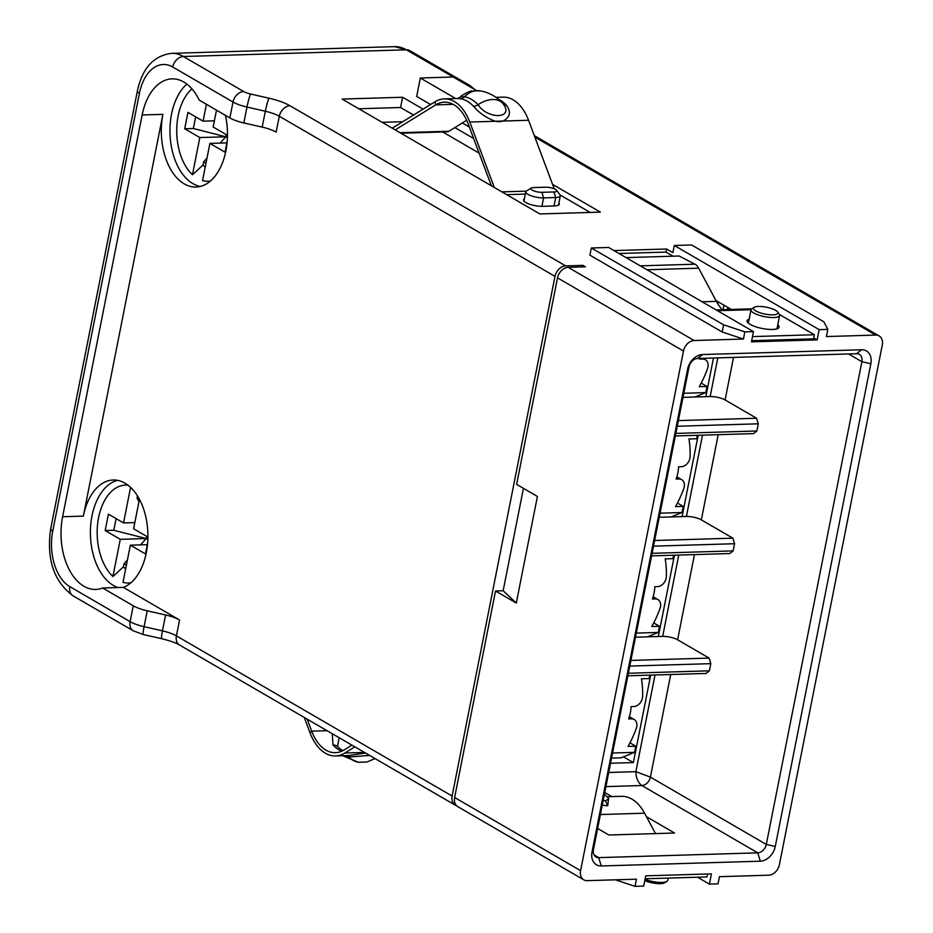 <?xml version="1.0" encoding="UTF-8"?>
<svg xmlns="http://www.w3.org/2000/svg" width="933" height="933" viewBox="0 0 933 933"><rect width="100%" height="100%" fill="white"/><g stroke="black" fill="none" stroke-linecap="round" stroke-linejoin="round"><path stroke-width="1.4" d="M582.647 266.92L582.95 265.369L565.666 265.893A10.881 8.094 120.2 0 0 554.995 276.401L452.108 796.036A10.881 8.094 120.2 0 0 455.281 805.179A10.881 8.094 120.2 0 0 456.634 805.762M582.95 265.369L585.469 266.838L568.185 267.351A10.881 8.094 -59.8 0 0 557.514 277.859L516.625 484.379L537.408 496.461L516.299 603.045L503.155 590.741L523.436 488.344M744.837 331.868L753.491 331.612L608.619 247.467L591.335 247.98L723.6 324.812L744.837 331.868L743.426 339.041L694.152 340.522A10.881 8.094 120.2 0 0 683.481 351.03L580.594 870.664A10.881 8.094 120.2 0 0 583.766 879.819A10.881 8.094 120.2 0 0 587.207 880.659L636.469 879.178L635.058 886.35L643.7 886.093L645.729 875.842L711.413 873.871L709.383 884.122L718.025 883.854L719.448 876.682L768.722 875.201A10.881 8.094 120.2 0 0 779.393 864.693L882.28 345.058A10.881 8.094 120.2 0 0 879.108 335.915A10.881 8.094 120.2 0 0 875.667 335.075L826.405 336.556L827.816 329.384L823.862 321.803L691.598 244.971L674.314 245.484L672.891 252.668L666.594 249.006L665.987 252.085L673.078 256.202M753.491 331.612L751.462 341.863L817.145 339.892L819.174 329.641L827.816 329.384M687.609 369.246A15.243 11.324 -59.8 0 1 702.549 354.54L861.591 349.758A15.243 11.324 -59.8 0 1 870.851 363.742L775.265 846.476A15.243 11.324 -59.8 0 1 760.325 861.194L601.284 865.964A15.243 11.324 -59.8 0 1 592.023 851.981L687.609 369.246L689.02 366.902A8.712 6.473 -59.8 0 1 697.557 358.494L856.587 353.712A8.712 6.473 -59.8 0 1 859.34 354.388A8.712 6.473 -59.8 0 1 861.882 361.701L766.296 844.435A8.712 6.473 -59.8 0 1 757.759 852.844L598.718 857.625A8.712 6.473 -59.8 0 1 595.977 856.96A8.712 6.473 -59.8 0 1 593.435 849.636L689.02 366.902M618.999 253.496L665.987 252.085M779.428 314.468L814.346 334.737L813.529 338.842L751.683 340.697M813.716 337.898L817.145 339.892M754.191 307.319L751.87 308.741A14.59 4.094 11.2 0 0 751.007 309.791A14.59 4.094 11.2 0 0 753.736 312.975A14.59 4.094 11.2 0 0 769.375 317.36A14.59 4.094 11.2 0 0 779.626 315.459A14.59 4.094 11.2 0 0 779.23 314.153L777.621 311.96A12.491 3.51 11.2 0 0 775.626 310.351A12.491 3.51 11.2 0 0 764.01 306.805A12.491 3.51 11.2 0 0 754.191 307.319A12.491 3.51 11.2 0 0 755.788 310.946A12.491 3.51 11.2 0 0 770.88 314.818A12.491 3.51 11.2 0 0 777.621 311.96M715.984 300.554L731.32 309.453M819.174 329.641L674.314 245.484M503.155 590.741L495.516 590.974L454.628 797.493A10.881 8.094 -59.8 0 0 457.8 806.648L583.766 879.819M674.442 555.193L658.336 636.516L635.49 637.204M698.187 435.279L682.081 516.602L659.234 517.29M678.384 420.596L756.581 418.241L725.093 399.954A10.881 3.056 11.2 0 0 710.153 396.548L682.979 397.365M650.698 675.107L633.379 762.576L610.532 763.264M723.95 305.173L723.052 309.709M713.488 358.015L705.826 396.688M717.115 302.619L719.413 302.549M658.336 636.516L662.663 636.388L678.758 555.065M682.081 516.602L686.408 516.474L702.502 435.151M655.013 674.979L635.874 771.673C636.096 778.145 638.09 782.764 641.869 785.528A8.712 6.473 120.2 0 0 650.406 777.119L635.874 771.673L608.701 772.489M597.621 828.469L608.864 835L674.559 833.029L646.441 816.702M611.873 796.619L604.747 792.479M662.663 636.388A10.881 3.056 11.2 0 1 677.603 639.781L709.092 658.08L710.806 663.643L709.383 670.815L706.048 673.451L627.851 675.795M686.408 516.474A10.881 3.056 11.2 0 1 701.348 519.868L732.837 538.166L734.551 543.729L733.128 550.902L729.793 553.537L651.596 555.881M756.581 418.241L758.296 423.804L756.873 430.988L753.537 433.623L675.34 435.968M709.383 670.815L628.352 673.253M629.775 666.069L710.806 663.643M709.092 658.08L630.895 660.424M733.128 550.902L652.097 553.327M653.52 546.155L734.551 543.729M732.837 538.166L654.639 540.51M756.873 430.988L675.842 433.413M677.265 426.241L758.296 423.804M633.379 762.576L623.466 756.826M613.996 250.58L666.594 249.006M591.335 247.98L589.913 255.152L722.177 331.985L743.426 339.041M476.495 90.548L453.181 77.007L420.328 77.999L416.678 96.437L430.579 104.519M462.336 122.958L469.346 127.04M552.569 184.361L600.385 212.129L539.88 213.949L342.108 99.073L402.613 97.254L423.092 109.138M454.849 127.588L473.649 138.516M413.552 115.027L400.584 107.505L358.785 108.753M479.119 153.117L442.732 131.973M556.639 190.332L559.987 194.892A11.429 3.207 -168.8 0 1 560.29 195.907A11.429 3.207 -168.8 0 1 555.695 197.528L543.589 197.889A11.429 3.207 -168.8 0 1 531.612 195.942A11.429 3.207 -168.8 0 1 525.769 191.825A11.429 3.207 -168.8 0 1 526.445 191.008L531.262 188.069A7.079 1.983 -168.8 0 1 533.699 187.568L545.793 187.206A7.079 1.983 -168.8 0 1 556.639 190.332A7.079 1.983 -168.8 0 1 553.992 191.965L541.886 192.326A7.079 1.983 -168.8 0 1 533.606 190.798A7.079 1.983 -168.8 0 1 531.262 188.069M123.401 587.382L102.665 588L133.256 605.785A21.774 6.111 11.2 0 0 147.227 610.8L165.584 614.975A21.774 6.111 -168.8 0 1 179.556 620.002L123.401 587.382A54.429 33.063 88.3 0 0 140.883 502.199A54.429 33.063 -91.7 0 0 113.208 480.005A54.429 33.063 -91.7 0 0 105.616 481.708A54.429 33.063 88.3 0 0 83.352 516.112L162.902 114.351A54.429 33.063 88.3 0 0 168.348 164.849A54.429 33.063 88.3 0 0 196.023 187.043A54.429 33.063 88.3 0 0 203.616 185.34A54.429 33.063 88.3 0 0 225.413 115.342M243.828 122.946L246.977 107.062L265.334 111.237A21.774 6.111 -168.8 0 1 279.305 116.252L276.156 132.136A21.774 6.111 11.2 0 0 262.185 127.121L243.828 122.946A21.774 6.111 -168.8 0 1 229.856 117.92L199.254 100.146A54.429 33.063 88.3 0 0 172.01 78.862A54.429 33.063 88.3 0 0 142.154 114.969L62.604 516.742L83.352 516.112M102.665 588A54.429 33.063 88.3 0 1 95.726 589.434A54.429 33.063 88.3 0 1 62.604 516.742M186.88 84.098A54.429 33.063 88.3 0 0 170.109 136.09A54.429 33.063 88.3 0 0 192.886 183.626A54.429 33.063 -91.7 0 0 200.338 186.448M205.971 163.263L203.604 161.887L202.974 165.071L192.466 174.739L199.825 137.548L225.763 136.778L227.419 137.734M202.974 165.071A39.186 23.803 -91.7 0 0 205.213 167.112M191.918 88.857A48.983 29.751 -91.7 0 0 176.722 131.273A48.983 29.751 -91.7 0 0 192.466 174.739M214.38 120.812L203.079 121.15L187.965 112.368L184.711 128.766L199.825 137.548M206.415 104.298L203.079 121.15M210.345 181.107A48.983 29.751 88.3 0 1 208.829 181.212A48.983 29.751 88.3 0 1 208.397 181.224M210.485 180.99A48.983 29.751 88.3 0 1 207.966 181.247A48.983 29.751 88.3 0 1 202.543 180.594L209.913 143.402L225.028 152.184L227.22 141.093M226.859 142.901L209.913 143.402M203.604 161.887L207.009 158.027M220.176 143.099L225.763 136.778L193.353 128.509L195.662 116.847M227.477 135.32L213.156 127.005L216.491 110.152M184.711 128.766L193.353 128.509M226.194 134.585L225.763 136.778M118.118 587.545A54.429 33.063 88.3 0 1 113.336 585.399A54.429 33.063 -91.7 0 1 90.466 528.894A54.429 33.063 -91.7 0 1 117.546 480.343M125.897 485.078A48.983 29.751 88.3 0 1 126.34 485.055A48.983 29.751 88.3 0 1 127.856 485.078M127.996 485.183A48.983 29.751 -91.7 0 0 125.465 485.078A48.983 29.751 -91.7 0 0 97.883 521.85A48.983 29.751 -91.7 0 0 112.916 576.501L123.424 566.832A39.186 23.803 88.3 0 0 125.663 568.873M137.466 495.889L137.034 498.059L138.947 501.767M134.83 522.585L123.529 522.923L108.415 514.141L105.161 530.539L120.275 539.321L146.213 538.539L147.857 539.496M130.562 487.364L123.529 522.923M139.414 499.435L137.034 498.059M126.422 565.036L124.054 563.66L123.424 566.832M130.795 582.868A48.983 29.751 88.3 0 1 129.279 582.985A48.983 29.751 88.3 0 1 128.847 582.985M130.935 582.752A48.983 29.751 88.3 0 1 128.416 583.008A48.983 29.751 88.3 0 1 122.993 582.355L130.352 545.175L145.478 553.957L147.671 542.854M147.309 544.662L130.352 545.175M124.054 563.66L127.459 559.788M140.626 544.86L146.213 538.539L113.803 530.282L116.112 518.62M112.916 576.501L120.275 539.321M147.915 537.093L133.606 528.778L139.437 499.295M105.161 530.539L113.803 530.282M146.644 536.347L146.213 538.539M495.516 590.974L516.299 603.045M635.058 886.35L615.372 879.807M697.487 877.207L709.383 884.122M645.146 878.781L706.981 876.927L707.564 873.988M668.226 878.081L667.771 880.332A14.59 4.094 -168.8 0 1 666.92 881.382L664.588 882.793A12.491 3.51 -168.8 0 1 644.785 880.589M666.92 881.382A14.59 4.094 -168.8 0 1 645.03 879.329M607.5 796.747L621.541 796.327A47.898 29.098 88.3 0 1 644.575 813.203L655.491 833.601M602.24 805.132L607.71 805.797L608.596 798.356L604.409 794.17M402.613 97.254L400.584 107.505M420.328 77.999L455.736 98.56M723.6 324.812L722.177 331.985M626.101 257.613L679.142 256.015L694.945 264.202A13.062 7.93 88.3 0 1 698.654 268.191L716.416 301.371A43.548 26.451 -91.7 0 0 722.364 309.733M814.346 334.737L752.499 336.603M777.784 324.777A16.328 4.583 -168.8 0 1 779.09 327.145A16.328 4.583 -168.8 0 1 772.512 329.454A16.328 4.583 -168.8 0 1 755.403 326.678A16.328 4.583 -168.8 0 1 747.053 320.8A16.328 4.583 -168.8 0 1 749.164 319.121M611.547 758.121L620.97 757.829L634.545 752.36L635.758 746.202L629.973 742.843M635.758 746.202L628.037 746.435A89.265 66.336 120.2 0 0 636.306 728.37A8.712 6.473 120.2 0 0 634.195 719.495A8.712 6.473 120.2 0 0 631.443 718.83L628.644 718.911A34.836 25.891 120.2 0 0 631.081 706.608L633.88 706.526A8.712 6.473 120.2 0 0 642.592 696.578A89.265 66.336 120.2 0 0 641.438 678.792L649.158 678.559L649.835 675.142M694.863 397.015L705.78 392.606L706.992 386.46L701.208 383.101M705.78 392.606L683.796 393.271M706.992 386.46L699.272 386.694A89.265 66.336 120.2 0 0 707.529 368.628A8.712 6.473 120.2 0 0 705.418 359.753A8.712 6.473 120.2 0 0 702.677 359.077L699.878 359.17A34.836 25.891 120.2 0 0 700.147 358.412M671.119 516.929L682.035 512.52L683.248 506.374L677.463 503.015M683.248 506.374L675.527 506.607A89.265 66.336 120.2 0 0 683.784 488.542A8.712 6.473 120.2 0 0 681.685 479.667A8.712 6.473 120.2 0 0 678.932 479.002L676.133 479.084A34.836 25.891 120.2 0 0 678.571 466.78L681.358 466.698A8.712 6.473 120.2 0 0 690.082 456.738A89.265 66.336 120.2 0 0 688.916 438.965L696.636 438.732L697.324 435.303M682.035 512.52L660.051 513.185M647.374 636.842L658.29 632.434L659.503 626.288L653.718 622.929M659.503 626.288L651.782 626.521A89.265 66.336 120.2 0 0 660.039 608.456A8.712 6.473 120.2 0 0 657.94 599.581A8.712 6.473 120.2 0 0 655.188 598.916L652.389 598.998A34.836 25.891 120.2 0 0 654.826 586.694L657.625 586.612A8.712 6.473 120.2 0 0 666.337 576.664A89.265 66.336 120.2 0 0 665.182 558.879L672.903 558.645L673.579 555.228M658.29 632.434L636.306 633.099M634.545 752.36L612.561 753.013M558.879 203.021A12.082 3.394 -168.8 0 1 559.31 204.234A12.082 3.394 -168.8 0 1 554.447 205.948L542.353 206.31A12.082 3.394 -168.8 0 1 529.687 204.245A12.082 3.394 -168.8 0 1 523.506 199.907A12.082 3.394 -168.8 0 1 524.358 198.951M590.169 212.432L560.01 194.915M392.245 128.194L434.953 101.814A46.813 28.433 88.3 0 1 444.271 98.898A46.813 28.433 88.3 0 1 469.777 122.036L494.303 187.475M395.184 129.897L435.699 104.881A43.548 26.451 88.3 0 1 444.376 102.163A43.548 26.451 88.3 0 1 468.086 123.692L491.364 185.76M466.675 120.275L448.936 131.238A9.796 5.948 88.3 0 1 446.977 131.845L400.933 133.232M554.237 188.793L528.544 120.275A46.813 28.433 -91.7 0 0 503.05 97.137L495.936 97.347M402.753 121.698L382.145 122.316M457.66 98.501L460.47 98.735A46.813 28.433 88.3 0 1 473.567 106.339C479.387 113.173 486.653 118.141 495.365 121.267A20.794 14.403 45.5 0 0 502.957 121.045C510.094 117.441 511.307 112.205 506.596 105.347A46.813 28.433 -91.7 0 0 498.467 99.283M528.544 120.275L469.777 122.036M460.692 96.81L464.459 96.822A24.573 19.383 99.2 0 1 477.299 90.653A24.573 19.383 -80.8 0 1 480.18 90.839A24.573 19.383 -80.8 0 1 480.227 90.851C488.962 92.414 496.414 96.531 502.619 103.201A24.573 16.048 137 0 0 492.531 99.504A24.573 16.048 -43 0 0 478.058 104.718C487.562 119.669 514.316 118.864 503.26 103.96A24.573 16.048 137 0 0 502.63 103.213A24.573 16.048 137 0 0 502.619 103.201M351.904 745.14L344.09 749.969A43.548 26.451 88.3 0 1 335.414 752.674A43.548 26.451 88.3 0 1 311.692 731.157L307.202 719.168M341.816 751.182A43.548 26.451 88.3 0 1 333.011 745.012L332.241 733.711M354.843 746.843L344.837 753.024A46.813 28.433 88.3 0 1 335.518 755.94A46.813 28.433 88.3 0 1 310.013 732.802L304.263 717.465M365.468 753.013L348.954 755.543L335.518 755.94M343.239 750.47A21.307 13.913 -43 0 1 340.347 749.281M394.612 46.65A54.429 33.063 88.3 0 1 406.391 49.811A10.881 8.094 -59.8 0 1 409.832 50.65L394.612 46.65L171.614 53.344C153.7 55.642 142.282 68.191 137.373 91.002A10.881 3.056 11.2 0 0 139.414 93.382L52.749 531.017A43.548 26.451 -91.7 0 0 69.835 586.647A10.881 8.094 -59.8 0 0 73.007 595.802C53.752 581.411 46.323 559.03 50.72 528.638L137.373 91.002M139.414 93.382A43.548 26.451 -91.7 0 1 172.722 67.013L233.005 102.035A21.774 6.111 11.2 0 0 246.977 107.062A10.881 1.05 -77.2 0 1 250.662 94.035A10.881 3.056 11.2 0 1 243.676 91.527L183.393 56.505L406.391 49.811L466.675 84.821A10.881 8.094 120.2 0 1 470.115 85.661L409.832 50.65M534.854 137.104L875.667 335.075M861.591 349.758L856.587 353.712M702.549 354.54L697.557 358.494M870.851 363.742L861.882 361.701L848.54 353.957M775.265 846.476L766.296 844.435L650.406 777.119L670.722 674.512M760.325 861.194L757.759 852.844L641.869 785.528L605.914 786.612M601.284 865.964L598.718 857.625L594.029 854.896M592.023 851.981L593.435 849.636M710.153 396.548L717.804 357.887M727.367 309.581L727.798 307.412M725.093 399.954L733.513 357.409M677.603 639.781L694.467 554.599M701.348 519.868L718.212 434.685M172.722 67.013A10.881 8.094 -59.8 0 1 183.393 56.505A54.429 33.063 -91.7 0 0 171.614 53.344M565.666 265.893L289.976 105.744A32.655 9.167 -168.8 0 0 269.019 98.21A10.881 1.05 102.8 0 0 265.334 111.237L262.185 127.121M250.662 94.035L269.019 98.21M694.152 340.522L568.185 267.351M541.886 192.326L543.589 197.889L541.921 206.321M554.027 205.96L555.695 197.528L553.992 191.965M52.749 531.017A10.881 3.056 -168.8 0 1 50.72 528.638M133.256 605.785L130.119 621.67A10.881 8.094 120.2 0 0 133.291 630.825L143.332 634.533A10.881 1.05 -77.2 0 1 144.09 626.684A21.774 6.111 -168.8 0 1 130.119 621.67L69.835 586.647M165.584 614.975L162.447 630.86A10.881 1.05 102.8 0 0 161.689 638.708C169.713 640.644 175.684 642.755 179.591 645.041A10.881 8.094 -59.8 0 1 176.407 635.886A21.774 6.111 11.2 0 0 162.447 630.86L144.09 626.684L147.227 610.8M452.108 796.036L176.407 635.886L179.556 620.002M289.976 105.744A10.881 8.094 -59.8 0 0 279.305 116.252L554.995 276.401M243.676 91.527A10.881 8.094 120.2 0 0 233.005 102.035L229.856 117.92M142.154 114.969L162.902 114.351M580.594 870.664L454.628 797.493M557.514 277.859L683.481 351.03M600.385 814.532L644.575 813.203M607.71 805.797L605.505 800.806L608.759 798.8M603.126 800.642L605.505 800.806M717.512 310.712L751.03 309.709M694.945 264.202L640.271 265.847M646.989 269.754L698.654 268.191M716.416 301.371L702.164 301.802M629.134 717.489L631.443 718.83M652.878 597.575L655.188 598.916M676.623 477.649L678.932 479.002M701.453 358.377L702.677 359.077M525.326 194.087L506.654 194.647M434.953 101.814L435.699 104.881L453.181 104.356M400.024 132.708L448.936 131.238M460.47 98.735A7.616 6.006 99.2 0 0 464.459 96.822A48.609 29.529 88.3 0 1 478.058 104.718A7.616 4.98 137 0 1 473.567 106.339M506.596 105.347A7.616 4.98 -43 0 1 503.622 104.368M502.63 103.225L503.855 104.659M526.235 191.148L501.884 191.871M327.051 730.691L311.692 731.157L310.013 732.802M364.476 752.441L344.837 753.024M346.796 755.602A7.616 6.006 -80.8 0 1 348.895 757.013A48.609 29.529 88.3 0 1 344.335 755.683M369.585 755.403L348.895 757.013A24.573 19.383 99.2 0 0 358.33 762.226A24.573 19.383 99.2 0 0 358.389 762.238A24.573 19.383 99.2 0 0 359.018 762.331M333.011 745.012A10.881 7.114 -43 0 1 337.489 746.645A10.881 7.114 -43 0 1 337.501 746.657L339.134 737.711M474.804 89.568L470.115 85.661M879.108 335.915L534.306 135.623M748.359 323.156L751.007 309.791M776.979 328.824L779.626 315.459M523.926 201.108L525.769 191.825M558.459 205.178L560.29 195.907M133.291 630.825L73.007 595.802M161.689 638.708L143.332 634.533M455.281 805.179L179.591 645.041M207.966 181.247L208.829 181.212M125.465 485.078L126.34 485.055M128.416 583.008L129.279 582.985M751.695 308.846L716.136 309.919M629.378 716.696L634.195 719.495M653.123 596.782L657.94 599.581M676.857 476.868L681.685 479.667M702.969 358.33L705.418 359.753M457.695 98.501L444.271 98.898M480.18 90.851L471.608 91.061C471.247 90.209 460.156 95.994 460.715 96.787L457.578 98.501M342.621 755.73L358.33 762.226M358.389 762.238L366.937 762.016L375.043 758.576M342.633 750.785L337.489 746.645"/></g></svg>
